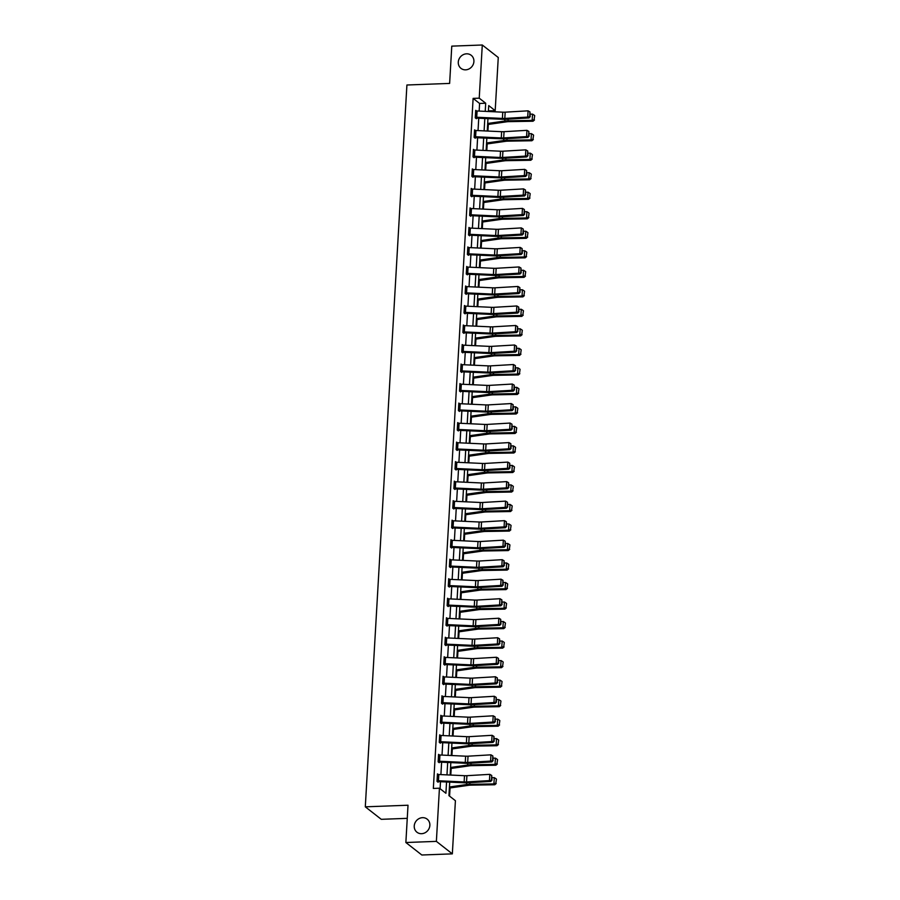 <?xml version="1.0" encoding="UTF-8"?>
<svg xmlns="http://www.w3.org/2000/svg" width="900" height="900" viewBox="0 0 900 900"><rect width="100%" height="100%" fill="white"/><g stroke="black" fill="none" stroke-linecap="round" stroke-linejoin="round"><path stroke-width="1.35" d="M422.516 817.673A8.303 7.515 128 0 1 427.162 819.146A8.303 7.515 128 0 1 429.3 827.977A8.303 7.515 128 0 1 421.594 833.692A8.303 7.515 128 0 1 416.947 832.219A8.303 7.515 128 0 1 414.799 823.387A8.303 7.515 128 0 1 422.516 817.673M466.56 53.82A8.303 7.515 128 0 1 471.206 55.294A8.303 7.515 128 0 1 473.344 64.125A8.303 7.515 128 0 1 465.637 69.84A8.303 7.515 128 0 1 460.991 68.366A8.303 7.515 128 0 1 458.843 59.535A8.303 7.515 128 0 1 466.56 53.82M407.25 818.347L381.262 819.315L365.299 806.827L406.912 85.005L449.629 83.419L451.777 46.136L482.287 45L498.262 57.488L495.191 110.655L488.723 105.593L488.385 111.51M489.06 111.544L489.094 110.88L495.191 110.655M449.584 796.14L450.056 787.95M450.799 775.058L451.181 768.431M451.924 755.55L452.306 748.913M453.049 736.031L453.431 729.405M454.174 716.512L454.556 709.886M455.299 697.005L455.681 690.367M456.424 677.486L456.806 670.86M457.549 657.967L457.931 651.341M458.674 638.46L459.056 631.822M459.799 618.941L460.181 612.315M460.924 599.423L461.306 592.796M462.049 579.904L462.431 573.278M463.174 560.396L463.556 553.759M464.299 540.877L464.681 534.251M465.424 521.359L465.806 514.733M466.549 501.851L466.931 495.214M467.674 482.332L468.056 475.706M468.799 462.814L469.181 456.188M469.924 443.306L470.306 436.669M471.049 423.787L471.431 417.161M472.174 404.269L472.556 397.642M473.299 384.75L473.681 378.124M474.424 365.243L474.806 358.605M475.549 345.724L475.931 339.098M476.674 326.205L477.056 319.579M477.799 306.697L478.181 300.06M478.924 287.179L479.306 280.553M480.049 267.66L480.431 261.034M481.174 248.153L481.556 241.515M482.299 228.634L482.681 222.007M483.424 209.115L483.806 202.489M484.56 189.596L484.931 182.97M485.685 170.089L486.067 163.451M486.81 150.57L487.192 143.944M487.935 131.051L488.317 124.425M449.707 782.123L448.931 795.634L455.411 800.696L452.34 853.864L436.376 841.376L439.436 788.209L445.916 793.271L446.558 781.965M436.376 841.376L405.866 842.512L421.83 855L452.34 853.864M489.094 110.88L488.441 110.374M479.16 111.082L479.599 103.455L473.119 98.392L433.339 788.434L439.436 788.209M440.089 788.715L440.494 781.684M440.899 774.596L441.619 762.176M442.024 755.089L442.744 742.658M443.149 735.57L443.869 723.139M444.274 716.051L444.994 703.631M445.399 696.544L446.119 684.113M446.524 677.025L447.244 664.594M447.649 657.506L448.369 645.075M448.774 637.999L449.494 625.567M449.899 618.48L450.619 606.049M451.024 598.961L451.744 586.53M452.149 579.442L452.869 567.023M453.274 559.935L453.994 547.504M454.399 540.416L455.119 527.985M455.524 520.898L456.244 508.478M456.649 501.39L457.369 488.959M457.774 481.871L458.494 469.44M458.899 462.353L459.619 449.921M460.024 442.845L460.744 430.414M461.149 423.326L461.869 410.895M462.274 403.808L462.994 391.376M463.399 384.289L464.119 371.869M464.524 364.781L465.244 352.35M465.66 345.262L466.369 332.831M466.785 325.744L467.494 313.324M467.91 306.236L468.619 293.805M469.035 286.718L469.744 274.286M470.16 267.199L470.869 254.768M471.285 247.691L471.994 235.26M472.41 228.172L473.119 215.741M473.535 208.654L474.244 196.222M474.66 189.135L475.369 176.715M475.785 169.627L476.494 157.196M476.91 150.109L477.619 137.678M478.035 130.59L478.744 118.17M476.494 110.959L475.706 110.351L475.267 117.855L476.348 118.699L476.381 118.069M475.369 130.477L474.581 129.859L474.142 137.374L475.223 138.218L475.256 137.588M474.244 149.996L473.456 149.377L473.017 156.881L474.098 157.725L474.131 157.106M473.119 169.515L472.331 168.896L471.892 176.4L472.973 177.244L473.006 176.614M471.994 189.023L471.206 188.415L470.767 195.919L471.848 196.763L471.881 196.132L471.082 196.166M470.869 208.541L470.081 207.922L469.642 215.426L470.723 216.27L470.756 215.651L469.957 215.674M469.744 228.06L468.956 227.441L468.517 234.945L469.598 235.789L469.631 235.17L468.832 235.192M468.619 247.567L467.831 246.96L467.392 254.464L468.473 255.308L468.506 254.678L467.707 254.711M467.494 267.086L466.706 266.468L466.267 273.983L467.348 274.826L467.381 274.196L466.582 274.23M466.369 286.605L465.581 285.986L465.142 293.49L466.223 294.334L466.256 293.715L465.457 293.738M465.233 306.113L464.456 305.505L464.017 313.009L465.098 313.853L465.131 313.223L464.332 313.256M464.108 325.631L463.331 325.012L462.892 332.527L463.973 333.371L464.006 332.741L463.207 332.775M462.983 345.15L462.195 344.531L461.767 352.035L462.848 352.879L462.881 352.26L462.082 352.282M461.858 364.669L461.07 364.05L460.642 371.554L461.723 372.397L461.756 371.767L460.957 371.801M460.733 384.176L459.945 383.569L459.517 391.072L460.598 391.916L460.631 391.286L459.832 391.32M459.608 403.695L458.82 403.076L458.392 410.58L459.473 411.424L459.506 410.805L458.707 410.827M458.483 423.214L457.695 422.595L457.267 430.099L458.348 430.942L458.381 430.324L457.582 430.346M457.358 442.721L456.57 442.114L456.142 449.618L457.223 450.461L457.256 449.831L456.457 449.865M456.233 462.24L455.445 461.621L455.017 469.136L456.098 469.98L456.131 469.35L455.332 469.384M455.108 481.759L454.32 481.14L453.892 488.644L454.973 489.488L455.006 488.869L454.207 488.891M453.983 501.266L453.195 500.659L452.767 508.162L453.848 509.006L453.881 508.376L453.082 508.41M452.858 520.785L452.07 520.166L451.642 527.681L452.723 528.525L452.756 527.895L451.957 527.929M451.733 540.304L450.945 539.685L450.517 547.189L451.598 548.033L451.631 547.414L450.832 547.436M450.608 559.822L449.82 559.204L449.392 566.707L450.473 567.551L450.506 566.921L449.707 566.955M449.483 579.33L448.695 578.722L448.267 586.226L449.348 587.07L449.381 586.44L448.582 586.474M448.358 598.849L447.57 598.23L447.142 605.734L448.223 606.577L448.256 605.959L447.457 605.981M447.233 618.367L446.445 617.749L446.017 625.252L447.098 626.096L447.131 625.477M446.108 637.875L445.32 637.268L444.892 644.771L445.973 645.615L446.006 644.985L445.207 645.019M444.983 657.394L444.195 656.775L443.767 664.29L444.848 665.134L444.881 664.504L444.082 664.538M443.858 676.913L443.07 676.294L442.642 683.798L443.723 684.641L443.756 684.023L442.957 684.045M442.733 696.42L441.945 695.812L441.517 703.316L442.598 704.16L442.631 703.53L441.832 703.564M441.608 715.939L440.82 715.32L440.392 722.835L441.473 723.679L441.506 723.049L440.707 723.082M440.483 735.457L439.695 734.839L439.267 742.342L440.336 743.186L440.381 742.567L439.582 742.59M439.358 754.976L438.57 754.357L438.142 761.861L439.211 762.705L439.256 762.075L438.457 762.109M438.233 774.484L437.445 773.876L437.017 781.38L438.086 782.224L438.131 781.594L437.332 781.627M405.866 842.512L408.015 805.23L365.299 806.827M473.119 98.392L479.228 98.168L482.287 45M485.235 111.364L485.696 103.23L479.228 98.168M446.974 774.889L447.694 762.457M448.099 755.37L448.819 742.939M449.224 735.851L449.944 723.42M450.349 716.332L451.069 703.913M451.474 696.825L452.194 684.394M452.599 677.306L453.319 664.875M453.724 657.788L454.444 645.367M454.849 638.28L455.569 625.849M455.974 618.761L456.694 606.33M457.099 599.242L457.819 586.811M458.224 579.735L458.944 567.304M459.349 560.216L460.069 547.785M460.474 540.697L461.194 528.266M461.599 521.179L462.319 508.759M462.724 501.671L463.444 489.24M463.849 482.152L464.569 469.721M464.974 462.634L465.694 450.214M466.099 443.126L466.819 430.695M467.224 423.608L467.944 411.176M468.349 404.089L469.069 391.657M469.474 384.581L470.194 372.15M470.599 365.062L471.319 352.631M471.724 345.544L472.444 333.113M472.849 326.025L473.569 313.605M473.974 306.517L474.694 294.086M475.099 286.999L475.819 274.567M476.224 267.48L476.944 255.06M477.349 247.972L478.069 235.541M478.474 228.454L479.194 216.023M479.599 208.935L480.319 196.504M480.724 189.428L481.444 176.996M481.849 169.909L482.569 157.477M482.985 150.39L483.694 137.959M484.11 130.871L484.819 118.451M487.969 118.597L487.249 131.029M486.844 138.105L486.124 150.536M485.719 157.624L484.999 170.055M484.594 177.143L483.874 189.574M483.469 196.661L482.749 209.081M482.344 216.169L481.624 228.6M481.219 235.688L480.499 248.119M480.094 255.206L479.374 267.626M478.969 274.714L478.249 287.145M477.844 294.233L477.124 306.664M476.719 313.751L475.999 326.183M475.594 333.259L474.874 345.69M474.469 352.777L473.749 365.209M473.344 372.296L472.624 384.728M472.219 391.815L471.499 404.235M471.094 411.322L470.374 423.754M469.969 430.841L469.249 443.272M468.844 450.36L468.124 462.78M467.719 469.868L466.999 482.299M466.594 489.386L465.874 501.817M465.469 508.905L464.749 521.336M464.344 528.413L463.624 540.844M463.219 547.931L462.499 560.363M462.094 567.45L461.374 579.881M460.969 586.969L460.249 599.389M459.844 606.476L459.124 618.908M458.719 625.995L457.999 638.426M457.594 645.514L456.874 657.934M456.469 665.021L455.749 677.452M455.344 684.54L454.624 696.971M454.219 704.059L453.499 716.49M453.094 723.566L452.374 735.998M451.957 743.085L451.249 755.516M450.832 762.604L450.124 775.035M479.599 103.455L485.696 103.23M475.673 110.97L475.695 110.97A4.534 1.17 3.3 0 1 477.079 110.981L502.762 112.174A6.48 1.665 -176.7 0 0 505.17 112.174L528.075 110.824L527.715 117.079L530.224 116.629L529.954 111.926L529.706 116.302M475.582 118.103L502.493 119.272A9.72 2.498 3.3 0 0 506.104 119.261L529.009 117.911L527.715 117.079L504.81 118.429A6.48 1.665 -176.7 0 1 502.402 118.429L476.719 117.236A4.534 1.17 3.3 0 0 475.335 117.225L475.695 110.97M529.009 117.911L530.224 116.629M529.954 111.926L528.075 110.824M487.631 124.526L506.711 121.804A6.48 1.665 3.3 0 1 508.928 121.635L533.036 121.23L532.17 120.386L508.061 120.791A9.72 2.498 -176.7 0 0 504.743 121.039L487.688 123.469M534.105 119.677L534.701 115.639L534.105 119.677L532.17 120.386L532.541 114.131L530.359 114.165M532.541 114.131L534.364 115.29M534.454 120.015L533.036 121.23M474.548 130.489L474.57 130.489A4.534 1.17 3.3 0 1 475.954 130.5L501.637 131.692A6.48 1.665 -176.7 0 0 504.045 131.681L526.95 130.343L526.59 136.597L529.099 136.148L528.829 131.434L528.581 135.81M474.457 137.621L501.368 138.791A9.72 2.498 3.3 0 0 504.979 138.769L527.884 137.43L526.59 136.597L503.685 137.936A6.48 1.665 -176.7 0 1 501.277 137.947L475.594 136.755A4.534 1.17 3.3 0 0 474.21 136.744L474.57 130.489M527.884 137.43L529.099 136.148M528.829 131.434L526.95 130.343M473.411 150.007L473.445 150.007A4.534 1.17 3.3 0 1 474.829 150.007L500.512 151.211A6.48 1.665 -176.7 0 0 502.92 151.2L525.825 149.85L525.465 156.105L527.974 155.666L527.704 150.953L527.456 155.329M473.332 157.129L500.243 158.299A9.72 2.498 3.3 0 0 503.854 158.287L526.759 156.938L525.465 156.105L502.56 157.455A6.48 1.665 -176.7 0 1 500.152 157.466L474.469 156.263A4.534 1.17 3.3 0 0 473.085 156.263L473.445 150.007M526.759 156.938L527.974 155.666M527.704 150.953L525.825 149.85M486.506 144.034L505.586 141.322A6.48 1.665 3.3 0 1 507.803 141.154L531.911 140.749L531.045 139.905L506.936 140.31A9.72 2.498 -176.7 0 0 503.618 140.546L486.562 142.976M532.98 139.185L533.576 135.146L532.98 139.185L531.045 139.905L531.405 133.65L529.234 133.684M531.405 133.65L533.239 134.809M533.329 139.534L531.911 140.749M485.381 163.553L504.461 160.83A6.48 1.665 3.3 0 1 506.666 160.672L530.786 160.268L529.92 159.412L505.811 159.817A9.72 2.498 -176.7 0 0 502.493 160.065L485.438 162.495M531.855 158.704L532.451 154.665L531.855 158.704L529.92 159.412L530.28 153.157L528.109 153.191M530.28 153.157L532.114 154.328M532.204 159.041L530.786 160.268M472.286 169.515L472.32 169.515A4.534 1.17 3.3 0 1 473.704 169.526L499.387 170.719A6.48 1.665 -176.7 0 0 501.795 170.719L524.7 169.369L524.34 175.624L526.849 175.174L526.579 170.471L526.331 174.847M472.207 176.648L499.118 177.817A9.72 2.498 3.3 0 0 502.729 177.806L525.634 176.456L524.34 175.624L501.435 176.974A6.48 1.665 -176.7 0 1 499.027 176.974L473.344 175.781A4.534 1.17 3.3 0 0 471.96 175.77L472.32 169.515M525.634 176.456L526.849 175.174M526.579 170.471L524.7 169.369M471.161 189.034L471.195 189.034A4.534 1.17 3.3 0 1 472.579 189.045L498.262 190.237A6.48 1.665 -176.7 0 0 500.67 190.226L523.575 188.888L523.215 195.143L525.724 194.692L525.454 189.979L525.195 194.366M471.195 189.034L470.835 195.289A4.534 1.17 3.3 0 1 472.219 195.3L497.902 196.493A6.48 1.665 -176.7 0 0 500.31 196.481L523.215 195.143L524.509 195.975L501.604 197.314A9.72 2.498 3.3 0 1 497.993 197.336L471.904 196.132M524.509 195.975L525.724 194.692M525.454 189.979L523.575 188.888M470.036 208.553L470.07 208.553A4.534 1.17 3.3 0 1 471.454 208.553L497.137 209.756A6.48 1.665 -176.7 0 0 499.545 209.745L522.45 208.395L522.09 214.65L524.599 214.211L524.329 209.498L524.07 213.874M470.07 208.553L469.71 214.808A4.534 1.17 3.3 0 1 471.094 214.808L496.777 216.011A6.48 1.665 -176.7 0 0 499.185 216L522.09 214.65L523.384 215.494L500.479 216.833A9.72 2.498 3.3 0 1 496.868 216.844L470.779 215.651M523.384 215.494L524.599 214.211M524.329 209.498L522.45 208.395M484.256 183.071L503.336 180.349A6.48 1.665 3.3 0 1 505.541 180.18L529.661 179.775L528.795 178.931L504.686 179.336A9.72 2.498 -176.7 0 0 501.368 179.584L484.312 182.014M530.73 178.222L531.326 174.184L530.73 178.222L528.795 178.931L529.155 172.676L526.984 172.71M529.155 172.676L530.989 173.846M531.079 178.56L529.661 179.775M483.131 202.59L502.211 199.868A6.48 1.665 3.3 0 1 504.416 199.699L528.525 199.294L527.67 198.45L503.561 198.855A9.72 2.498 -176.7 0 0 500.243 199.091L483.188 201.532M529.605 197.73L530.201 193.691L529.605 197.73L527.67 198.45L528.03 192.195L525.859 192.229M528.03 192.195L529.864 193.354M529.954 198.079L528.525 199.294M482.006 222.097L501.086 219.375A6.48 1.665 3.3 0 1 503.291 219.218L527.4 218.812L526.545 217.958L502.436 218.362A9.72 2.498 -176.7 0 0 499.118 218.61L482.062 221.04M528.48 217.249L529.076 213.21L528.48 217.249L526.545 217.958L526.905 211.703L524.734 211.748M526.905 211.703L528.739 212.873M528.829 217.586L527.4 218.812M468.911 228.071L468.945 228.06A4.534 1.17 3.3 0 1 470.329 228.071L496.012 229.275A6.48 1.665 -176.7 0 0 498.42 229.264L521.325 227.914L520.965 234.169L523.474 233.73L523.204 229.016L522.945 233.393M468.945 228.06L468.585 234.315A4.534 1.17 3.3 0 1 469.957 234.326L495.652 235.53A6.48 1.665 -176.7 0 0 498.06 235.519L520.965 234.169L522.259 235.001L499.354 236.351A9.72 2.498 3.3 0 1 495.743 236.362L469.654 235.159M522.259 235.001L523.474 233.73M523.204 229.016L521.325 227.914M480.881 241.616L499.961 238.894A6.48 1.665 3.3 0 1 502.166 238.736L526.275 238.331L525.42 237.476L501.311 237.881A9.72 2.498 -176.7 0 0 497.993 238.129L480.938 240.559M527.355 236.768L527.951 232.729L527.355 236.768L525.42 237.476L525.78 231.221L523.609 231.255M525.78 231.221L527.614 232.391M527.704 237.105L526.275 238.331M467.786 247.579L467.82 247.579A4.534 1.17 3.3 0 1 469.204 247.59L494.887 248.782A6.48 1.665 -176.7 0 0 497.295 248.771L520.2 247.433L519.84 253.688L522.349 253.237L522.079 248.524L521.82 252.911M467.82 247.579L467.449 253.834A4.534 1.17 3.3 0 1 468.832 253.845L494.527 255.037A6.48 1.665 -176.7 0 0 496.935 255.026L519.84 253.688L521.134 254.52L498.229 255.87A9.72 2.498 3.3 0 1 494.618 255.881L468.529 254.678M521.134 254.52L522.349 253.237M522.079 248.524L520.2 247.433M479.756 261.135L498.836 258.412A6.48 1.665 3.3 0 1 501.041 258.244L525.15 257.839L524.295 256.995L500.186 257.4A9.72 2.498 -176.7 0 0 496.868 257.636L479.812 260.077M526.23 256.286L526.826 252.248L526.23 256.286L524.295 256.995L524.655 250.74L522.484 250.774M524.655 250.74L526.489 251.899M526.579 256.624L525.15 257.839M466.661 267.097L466.695 267.097A4.534 1.17 3.3 0 1 468.079 267.109L493.762 268.301A6.48 1.665 -176.7 0 0 496.17 268.29L519.075 266.951L518.715 273.206L521.224 272.756L520.954 268.043L520.695 272.419M466.695 267.097L466.324 273.352A4.534 1.17 3.3 0 1 467.707 273.364L493.402 274.556A6.48 1.665 -176.7 0 0 495.81 274.545L518.715 273.206L520.009 274.039L497.104 275.377A9.72 2.498 3.3 0 1 493.493 275.389L467.404 274.196M520.009 274.039L521.224 272.756M520.954 268.043L519.075 266.951M478.631 280.642L497.711 277.92A6.48 1.665 3.3 0 1 499.916 277.762L524.025 277.358L523.17 276.502L499.061 276.907A9.72 2.498 -176.7 0 0 495.743 277.155L478.688 279.585M525.105 275.794L525.701 271.755L525.105 275.794L523.17 276.502L523.53 270.248L521.359 270.293M523.53 270.248L525.364 271.418M525.454 276.131L524.025 277.358M465.536 286.616L465.57 286.616A4.534 1.17 3.3 0 1 466.942 286.616L492.637 287.82A6.48 1.665 -176.7 0 0 495.045 287.809L517.95 286.459L517.59 292.714L520.087 292.275L519.829 287.561L519.57 291.938M465.57 286.616L465.199 292.871A4.534 1.17 3.3 0 1 466.582 292.871L492.277 294.075A6.48 1.665 -176.7 0 0 494.685 294.064L517.59 292.714L518.884 293.546L495.979 294.896A9.72 2.498 3.3 0 1 492.368 294.907L466.279 293.715M518.884 293.546L520.087 292.275M519.829 287.561L517.95 286.459M477.506 300.161L496.586 297.439A6.48 1.665 3.3 0 1 498.791 297.281L522.9 296.876L522.045 296.021L497.936 296.426A9.72 2.498 -176.7 0 0 494.618 296.674L477.562 299.104M523.98 295.312L524.576 291.274L523.98 295.312L522.045 296.021L522.405 289.766L520.234 289.8M522.405 289.766L524.239 290.936M524.329 295.65L522.9 296.876M464.411 306.124L464.434 306.124A4.534 1.17 3.3 0 1 465.817 306.135L491.512 307.327A6.48 1.665 -176.7 0 0 493.92 307.327L516.825 305.978L516.465 312.233L518.962 311.782L518.704 307.08L518.445 311.456M464.434 306.124L464.074 312.379A4.534 1.17 3.3 0 1 465.457 312.39L491.141 313.582A6.48 1.665 -176.7 0 0 493.56 313.582L516.465 312.233L517.759 313.065L494.854 314.415A9.72 2.498 3.3 0 1 491.243 314.426L465.154 313.223M517.759 313.065L518.962 311.782M518.704 307.08L516.825 305.978M476.381 319.68L495.461 316.957A6.48 1.665 3.3 0 1 497.666 316.789L521.775 316.384L520.92 315.54L496.811 315.945A9.72 2.498 -176.7 0 0 493.493 316.192L476.438 318.623M522.855 314.831L523.451 310.793L522.855 314.831L520.92 315.54L521.28 309.285L519.109 309.319M521.28 309.285L523.114 310.444M523.204 315.169L521.775 316.384M463.286 325.642L463.309 325.642A4.534 1.17 3.3 0 1 464.692 325.654L490.387 326.846A6.48 1.665 -176.7 0 0 492.795 326.835L515.7 325.496L515.34 331.751L517.837 331.301L517.579 326.588L517.32 330.964M463.309 325.642L462.949 331.897A4.534 1.17 3.3 0 1 464.332 331.909L490.016 333.101A6.48 1.665 -176.7 0 0 492.435 333.09L515.34 331.751L516.634 332.584L493.729 333.923A9.72 2.498 3.3 0 1 490.118 333.945L464.029 332.741M516.634 332.584L517.837 331.301M517.579 326.588L515.7 325.496M475.256 339.188L494.325 336.476A6.48 1.665 3.3 0 1 496.541 336.308L520.65 335.902L519.795 335.059L495.686 335.464A9.72 2.498 -176.7 0 0 492.368 335.7L475.312 338.13M521.73 334.339L522.326 330.3L521.73 334.339L519.795 335.059L520.155 328.804L517.984 328.838M520.155 328.804L521.989 329.963M522.079 334.688L520.65 335.902M462.161 345.161L462.184 345.161A4.534 1.17 3.3 0 1 463.567 345.161L489.262 346.365A6.48 1.665 -176.7 0 0 491.67 346.354L514.575 345.004L514.215 351.259L516.712 350.82L516.454 346.106L516.195 350.483M462.184 345.161L461.824 351.416A4.534 1.17 3.3 0 1 463.207 351.416L488.891 352.62A6.48 1.665 -176.7 0 0 491.31 352.609L514.215 351.259L515.509 352.091L492.604 353.441A9.72 2.498 3.3 0 1 488.993 353.452L462.904 352.26M515.509 352.091L516.712 350.82M516.454 346.106L514.575 345.004M474.131 358.706L493.2 355.984A6.48 1.665 3.3 0 1 495.416 355.826L519.525 355.421L518.67 354.566L494.561 354.971A9.72 2.498 -176.7 0 0 491.243 355.219L474.188 357.649M520.605 353.858L521.201 349.819L520.605 353.858L518.67 354.566L519.03 348.311L516.859 348.345M519.03 348.311L520.864 349.481M520.954 354.195L519.525 355.421M461.036 364.669L461.059 364.669A4.534 1.17 3.3 0 1 462.442 364.68L488.126 365.873A6.48 1.665 -176.7 0 0 490.545 365.873L513.45 364.522L513.09 370.777L515.587 370.327L515.329 365.625L515.07 370.001M461.059 364.669L460.699 370.924A4.534 1.17 3.3 0 1 462.082 370.935L487.766 372.127A6.48 1.665 -176.7 0 0 490.185 372.127L513.09 370.777L514.384 371.61L491.479 372.96A9.72 2.498 3.3 0 1 487.868 372.971L461.779 371.767M514.384 371.61L515.587 370.327M515.329 365.625L513.45 364.522M473.006 378.225L492.075 375.502A6.48 1.665 3.3 0 1 494.291 375.334L518.4 374.929L517.545 374.085L493.436 374.49A9.72 2.498 -176.7 0 0 490.118 374.738L473.062 377.168M519.48 373.376L520.076 369.338L519.48 373.376L517.545 374.085L517.905 367.83L515.734 367.864M517.905 367.83L519.739 369M519.829 373.714L518.4 374.929M459.911 384.188L459.934 384.188A4.534 1.17 3.3 0 1 461.317 384.199L487.001 385.391A6.48 1.665 -176.7 0 0 489.42 385.38L512.325 384.041L511.965 390.296L514.462 389.846L514.204 385.132L513.945 389.52M459.934 384.188L459.574 390.442A4.534 1.17 3.3 0 1 460.957 390.454L486.641 391.646A6.48 1.665 -176.7 0 0 489.06 391.635L511.965 390.296L513.259 391.129L490.354 392.468A9.72 2.498 3.3 0 1 486.731 392.49L460.654 391.286M513.259 391.129L514.462 389.846M514.204 385.132L512.325 384.041M471.87 397.744L490.95 395.021A6.48 1.665 3.3 0 1 493.166 394.853L517.275 394.447L516.42 393.604L492.311 394.009A9.72 2.498 -176.7 0 0 488.993 394.245L471.938 396.686M518.355 392.884L518.951 388.845L518.355 392.884L516.42 393.604L516.78 387.349L514.609 387.382M516.78 387.349L518.602 388.507M518.692 393.233L517.275 394.447M458.786 403.706L458.809 403.706A4.534 1.17 3.3 0 1 460.192 403.706L485.876 404.91A6.48 1.665 -176.7 0 0 488.295 404.899L511.2 403.56L510.84 409.804L513.337 409.365L513.079 404.651L512.82 409.027M458.809 403.706L458.449 409.961A4.534 1.17 3.3 0 1 459.832 409.961L485.516 411.165A6.48 1.665 -176.7 0 0 487.935 411.154L510.84 409.804L512.134 410.647L489.229 411.986A9.72 2.498 3.3 0 1 485.606 411.998L459.529 410.805M512.134 410.647L513.337 409.365M513.079 404.651L511.2 403.56M470.745 417.251L489.825 414.529A6.48 1.665 3.3 0 1 492.041 414.371L516.15 413.966L515.295 413.111L491.186 413.516A9.72 2.498 -176.7 0 0 487.868 413.764L470.812 416.194M517.23 412.402L517.826 408.364L517.23 412.402L515.295 413.111L515.655 406.856L513.484 406.901M515.655 406.856L517.477 408.026M517.567 412.74L516.15 413.966M457.661 423.225L457.684 423.214A4.534 1.17 3.3 0 1 459.067 423.225L484.751 424.429A6.48 1.665 -176.7 0 0 487.17 424.418L510.075 423.067L509.715 429.322L512.212 428.884L511.954 424.17L511.695 428.546M457.684 423.214L457.324 429.469A4.534 1.17 3.3 0 1 458.707 429.48L484.391 430.684A6.48 1.665 -176.7 0 0 486.81 430.673L509.715 429.322L511.009 430.155L488.104 431.505A9.72 2.498 3.3 0 1 484.481 431.516L458.404 430.312M511.009 430.155L512.212 428.884M511.954 424.17L510.075 423.067M469.62 436.77L488.7 434.048A6.48 1.665 3.3 0 1 490.916 433.89L515.025 433.485L514.17 432.63L490.061 433.035A9.72 2.498 -176.7 0 0 486.743 433.282L469.688 435.713M516.105 431.921L516.701 427.882L516.105 431.921L514.17 432.63L514.53 426.375L512.359 426.409M514.53 426.375L516.352 427.545M516.442 432.259L515.025 433.485M456.536 442.733L456.559 442.733A4.534 1.17 3.3 0 1 457.942 442.744L483.626 443.936A6.48 1.665 -176.7 0 0 486.045 443.925L508.95 442.586L508.59 448.841L511.088 448.391L510.829 443.678L510.57 448.065M456.559 442.733L456.199 448.988A4.534 1.17 3.3 0 1 457.582 448.999L483.266 450.191A6.48 1.665 -176.7 0 0 485.685 450.18L508.59 448.841L509.884 449.674L486.979 451.024A9.72 2.498 3.3 0 1 483.356 451.035L457.279 449.831M509.884 449.674L511.088 448.391M510.829 443.678L508.95 442.586M468.495 456.289L487.575 453.566A6.48 1.665 3.3 0 1 489.791 453.397L513.9 452.993L513.045 452.149L488.936 452.554A9.72 2.498 -176.7 0 0 485.618 452.79L468.562 455.231M514.98 451.44L515.576 447.401L514.98 451.44L513.045 452.149L513.405 445.894L511.234 445.928M513.405 445.894L515.227 447.053M515.317 451.777L513.9 452.993M455.411 462.251L455.434 462.251A4.534 1.17 3.3 0 1 456.817 462.262L482.501 463.455A6.48 1.665 -176.7 0 0 484.92 463.444L507.825 462.105L507.465 468.36L509.963 467.91L509.704 463.196L509.445 467.572M455.434 462.251L455.074 468.506A4.534 1.17 3.3 0 1 456.457 468.517L482.141 469.71A6.48 1.665 -176.7 0 0 484.56 469.699L507.465 468.36L508.759 469.192L485.854 470.531A9.72 2.498 3.3 0 1 482.231 470.543L456.154 469.35M508.759 469.192L509.963 467.91M509.704 463.196L507.825 462.105M467.37 475.796L486.45 473.074A6.48 1.665 3.3 0 1 488.666 472.916L512.775 472.511L511.92 471.656L487.811 472.061A9.72 2.498 -176.7 0 0 484.493 472.309L467.438 474.739M513.855 470.947L514.451 466.909L513.855 470.947L511.92 471.656L512.28 465.401L510.109 465.446M512.28 465.401L514.102 466.571M514.192 471.285L512.775 472.511M454.286 481.77L454.309 481.77A4.534 1.17 3.3 0 1 455.692 481.77L481.376 482.974A6.48 1.665 -176.7 0 0 483.795 482.963L506.7 481.613L506.34 487.868L508.838 487.429L508.579 482.715L508.32 487.091M454.309 481.77L453.949 488.025A4.534 1.17 3.3 0 1 455.332 488.025L481.016 489.229A6.48 1.665 -176.7 0 0 483.435 489.218L506.34 487.868L507.634 488.7L484.729 490.05A9.72 2.498 3.3 0 1 481.106 490.061L455.029 488.869M507.634 488.7L508.838 487.429M508.579 482.715L506.7 481.613M466.245 495.315L485.325 492.593A6.48 1.665 3.3 0 1 487.541 492.435L511.65 492.03L510.795 491.175L486.686 491.58A9.72 2.498 -176.7 0 0 483.368 491.827L466.312 494.257M512.73 490.466L513.326 486.428L512.73 490.466L510.795 491.175L511.155 484.92L508.984 484.954M511.155 484.92L512.977 486.09M513.067 490.804L511.65 492.03M453.161 501.277L453.184 501.277A4.534 1.17 3.3 0 1 454.567 501.289L480.251 502.481A6.48 1.665 -176.7 0 0 482.67 502.481L505.575 501.131L505.215 507.386L507.713 506.936L507.454 502.234L507.195 506.61M453.184 501.277L452.824 507.532A4.534 1.17 3.3 0 1 454.207 507.544L479.891 508.736A6.48 1.665 -176.7 0 0 482.31 508.736L505.215 507.386L506.509 508.219L483.604 509.569A9.72 2.498 3.3 0 1 479.981 509.58L453.904 508.376M506.509 508.219L507.713 506.936M507.454 502.234L505.575 501.131M465.12 514.834L484.2 512.111A6.48 1.665 3.3 0 1 486.416 511.942L510.525 511.537L509.67 510.694L485.561 511.099A9.72 2.498 -176.7 0 0 482.243 511.346L465.188 513.776M511.605 509.985L512.201 505.946L511.605 509.985L509.67 510.694L510.03 504.439L507.859 504.473M510.03 504.439L511.853 505.598M511.942 510.322L510.525 511.537M452.036 520.796L452.059 520.796A4.534 1.17 3.3 0 1 453.442 520.808L479.126 522A6.48 1.665 -176.7 0 0 481.545 521.989L504.45 520.65L504.09 526.905L506.588 526.455L506.329 521.741L506.07 526.118M452.059 520.796L451.699 527.051A4.534 1.17 3.3 0 1 453.082 527.062L478.766 528.255A6.48 1.665 -176.7 0 0 481.185 528.244L504.09 526.905L505.384 527.738L482.479 529.076A9.72 2.498 3.3 0 1 478.856 529.099L452.779 527.895M505.384 527.738L506.588 526.455M506.329 521.741L504.45 520.65M463.995 534.341L483.075 531.63A6.48 1.665 3.3 0 1 485.291 531.461L509.4 531.056L508.545 530.212L484.436 530.618A9.72 2.498 -176.7 0 0 481.118 530.854L464.062 533.284M510.48 529.493L511.076 525.454L510.48 529.493L508.545 530.212L508.905 523.957L506.734 523.991M508.905 523.957L510.728 525.116M510.817 529.841L509.4 531.056M450.911 540.315L450.934 540.315A4.534 1.17 3.3 0 1 452.317 540.315L478.001 541.519A6.48 1.665 -176.7 0 0 480.42 541.507L503.325 540.158L502.965 546.413L505.463 545.974L505.204 541.26L504.945 545.636M450.934 540.315L450.574 546.57A4.534 1.17 3.3 0 1 451.957 546.57L477.641 547.774A6.48 1.665 -176.7 0 0 480.06 547.762L502.965 546.413L504.259 547.245L481.354 548.595A9.72 2.498 3.3 0 1 477.731 548.606L451.654 547.414M504.259 547.245L505.463 545.974M505.204 541.26L503.325 540.158M462.87 553.86L481.95 551.137A6.48 1.665 3.3 0 1 484.166 550.98L508.275 550.575L507.42 549.72L483.311 550.125A9.72 2.498 -176.7 0 0 479.993 550.373L462.938 552.803M509.355 549.011L509.951 544.972L509.355 549.011L507.42 549.72L507.78 543.465L505.609 543.499M507.78 543.465L509.603 544.635M509.692 549.349L508.275 550.575M449.786 559.822L449.809 559.822A4.534 1.17 3.3 0 1 451.192 559.834L476.876 561.026A6.48 1.665 -176.7 0 0 479.295 561.026L502.2 559.676L501.84 565.931L504.338 565.481L504.079 560.779L503.82 565.155M449.809 559.822L449.449 566.077A4.534 1.17 3.3 0 1 450.832 566.089L476.516 567.281A6.48 1.665 -176.7 0 0 478.935 567.281L501.84 565.931L503.134 566.764L480.229 568.114A9.72 2.498 3.3 0 1 476.606 568.125L450.529 566.921M503.134 566.764L504.338 565.481M504.079 560.779L502.2 559.676M461.745 573.379L480.825 570.656A6.48 1.665 3.3 0 1 483.041 570.488L507.15 570.082L506.295 569.239L482.186 569.644A9.72 2.498 -176.7 0 0 478.868 569.891L461.812 572.321M508.23 568.53L508.826 564.491L508.23 568.53L506.295 569.239L506.655 562.984L504.484 563.017M506.655 562.984L508.478 564.154M508.567 568.868L507.15 570.082M448.661 579.341L448.684 579.341A4.534 1.17 3.3 0 1 450.067 579.352L475.751 580.545A6.48 1.665 -176.7 0 0 478.17 580.534L501.075 579.195L500.715 585.45L503.213 585L502.942 580.286L502.695 584.674M448.684 579.341L448.324 585.596A4.534 1.17 3.3 0 1 449.707 585.607L475.391 586.8A6.48 1.665 -176.7 0 0 477.799 586.789L500.715 585.45L502.009 586.283L479.104 587.621A9.72 2.498 3.3 0 1 475.481 587.644L449.404 586.44M502.009 586.283L503.213 585M502.942 580.286L501.075 579.195M460.62 592.898L479.7 590.175A6.48 1.665 3.3 0 1 481.916 590.006L506.025 589.601L505.17 588.758L481.061 589.163A9.72 2.498 -176.7 0 0 477.743 589.399L460.688 591.84M507.105 588.038L507.701 583.999L507.105 588.038L505.17 588.758L505.53 582.502L503.359 582.536M505.53 582.502L507.353 583.661M507.442 588.386L506.025 589.601M447.536 598.86L447.559 598.86A4.534 1.17 3.3 0 1 448.942 598.86L474.626 600.064A6.48 1.665 -176.7 0 0 477.045 600.053L499.95 598.714L499.59 604.957L502.088 604.519L501.817 599.805L501.57 604.181M447.559 598.86L447.199 605.115A4.534 1.17 3.3 0 1 448.582 605.115L474.266 606.319A6.48 1.665 -176.7 0 0 476.674 606.308L499.59 604.957L500.884 605.801L477.979 607.14A9.72 2.498 3.3 0 1 474.356 607.151L448.279 605.959M500.884 605.801L502.088 604.519M501.817 599.805L499.95 598.714M459.495 612.405L478.575 609.683A6.48 1.665 3.3 0 1 480.791 609.525L504.9 609.12L504.045 608.265L479.936 608.67A9.72 2.498 -176.7 0 0 476.618 608.918L459.562 611.347M505.98 607.556L506.576 603.518L505.98 607.556L504.045 608.265L504.405 602.01L502.234 602.055M504.405 602.01L506.228 603.18M506.317 607.894L504.9 609.12M446.411 618.379L446.434 618.367A4.534 1.17 3.3 0 1 447.817 618.379L473.501 619.582A6.48 1.665 -176.7 0 0 475.909 619.571L498.825 618.221L498.465 624.476L500.963 624.038L500.692 619.324L500.445 623.7M446.332 625.5L473.231 626.67A9.72 2.498 3.3 0 0 476.854 626.659L499.759 625.309L498.465 624.476L475.549 625.826A6.48 1.665 -176.7 0 1 473.141 625.837L447.457 624.634A4.534 1.17 3.3 0 0 446.074 624.623L446.051 624.634M499.759 625.309L500.963 624.038M500.692 619.324L498.825 618.221M458.37 631.924L477.45 629.201A6.48 1.665 3.3 0 1 479.666 629.044L503.775 628.639L502.92 627.784L478.811 628.189A9.72 2.498 -176.7 0 0 475.493 628.436L458.438 630.866M504.855 627.075L505.451 623.036L504.855 627.075L502.92 627.784L503.28 621.529L501.109 621.562M503.28 621.529L505.103 622.699M505.192 627.413L503.775 628.639M445.286 637.886L445.309 637.886A4.534 1.17 3.3 0 1 446.692 637.898L472.376 639.09A6.48 1.665 -176.7 0 0 474.784 639.079L497.7 637.74L497.34 643.995L499.838 643.545L499.567 638.831L499.32 643.219M445.309 637.886L444.949 644.141A4.534 1.17 3.3 0 1 446.332 644.153L472.016 645.345A6.48 1.665 -176.7 0 0 474.424 645.334L497.34 643.995L498.634 644.827L475.729 646.178A9.72 2.498 3.3 0 1 472.106 646.189L446.029 644.985M498.634 644.827L499.838 643.545M499.567 638.831L497.7 637.74M457.245 651.442L476.325 648.72A6.48 1.665 3.3 0 1 478.541 648.551L502.65 648.146L501.795 647.303L477.686 647.707A9.72 2.498 -176.7 0 0 474.368 647.944L457.312 650.385M503.73 646.594L504.326 642.555L503.73 646.594L501.795 647.303L502.155 641.048L499.984 641.081M502.155 641.048L503.978 642.206M504.067 646.931L502.65 648.146M444.161 657.405L444.184 657.405A4.534 1.17 3.3 0 1 445.567 657.416L471.251 658.609A6.48 1.665 -176.7 0 0 473.659 658.597L496.575 657.259L496.215 663.514L498.713 663.064L498.442 658.35L498.195 662.726M444.184 657.405L443.824 663.66A4.534 1.17 3.3 0 1 445.207 663.671L470.891 664.864A6.48 1.665 -176.7 0 0 473.299 664.852L496.215 663.514L497.509 664.346L474.604 665.685A9.72 2.498 3.3 0 1 470.981 665.696L444.904 664.504M497.509 664.346L498.713 663.064M498.442 658.35L496.575 657.259M456.12 670.95L475.2 668.227A6.48 1.665 3.3 0 1 477.416 668.07L501.525 667.665L500.67 666.81L476.561 667.215A9.72 2.498 -176.7 0 0 473.243 667.462L456.188 669.893M502.605 666.101L503.201 662.062L502.605 666.101L500.67 666.81L501.03 660.555L498.859 660.6M501.03 660.555L502.853 661.725M502.942 666.439L501.525 667.665M443.036 676.924L443.059 676.924A4.534 1.17 3.3 0 1 444.442 676.924L470.126 678.127A6.48 1.665 -176.7 0 0 472.534 678.116L495.45 676.766L495.09 683.021L497.588 682.582L497.317 677.869L497.07 682.245M443.059 676.924L442.699 683.179A4.534 1.17 3.3 0 1 444.082 683.179L469.766 684.383A6.48 1.665 -176.7 0 0 472.174 684.371L495.09 683.021L496.384 683.854L473.479 685.204A9.72 2.498 3.3 0 1 469.856 685.215L443.779 684.023M496.384 683.854L497.588 682.582M497.317 677.869L495.45 676.766M454.995 690.469L474.075 687.746A6.48 1.665 3.3 0 1 476.291 687.589L500.4 687.184L499.545 686.329L475.436 686.734A9.72 2.498 -176.7 0 0 472.118 686.981L455.062 689.411M501.48 685.62L502.076 681.581L501.48 685.62L499.545 686.329L499.905 680.074L497.734 680.107M499.905 680.074L501.728 681.244M501.817 685.957L500.4 687.184M441.911 696.431L441.934 696.431A4.534 1.17 3.3 0 1 443.317 696.442L469.001 697.635A6.48 1.665 -176.7 0 0 471.409 697.635L494.325 696.285L493.954 702.54L496.463 702.09L496.192 697.387L495.945 701.764M441.934 696.431L441.574 702.686A4.534 1.17 3.3 0 1 442.957 702.697L468.641 703.89A6.48 1.665 -176.7 0 0 471.049 703.89L493.954 702.54L495.259 703.373L472.354 704.722A9.72 2.498 3.3 0 1 468.731 704.734L442.654 703.53M495.259 703.373L496.463 702.09M496.192 697.387L494.325 696.285M453.87 709.988L472.95 707.265A6.48 1.665 3.3 0 1 475.166 707.096L499.275 706.691L498.42 705.847L474.311 706.252A9.72 2.498 -176.7 0 0 470.993 706.5L453.938 708.93M500.355 705.139L500.951 701.1L500.355 705.139L498.42 705.847L498.78 699.592L496.609 699.626M498.78 699.592L500.603 700.751M500.692 705.476L499.275 706.691M440.786 715.95L440.809 715.95A4.534 1.17 3.3 0 1 442.192 715.961L467.876 717.154A6.48 1.665 -176.7 0 0 470.284 717.143L493.2 715.804L492.829 722.059L495.338 721.609L495.067 716.895L494.82 721.271M440.809 715.95L440.449 722.205A4.534 1.17 3.3 0 1 441.832 722.216L467.516 723.409A6.48 1.665 -176.7 0 0 469.924 723.398L492.829 722.059L494.134 722.891L471.229 724.23A9.72 2.498 3.3 0 1 467.606 724.252L441.529 723.049M494.134 722.891L495.338 721.609M495.067 716.895L493.2 715.804M452.745 729.495L471.825 726.784A6.48 1.665 3.3 0 1 474.041 726.615L498.15 726.21L497.295 725.366L473.186 725.771A9.72 2.498 -176.7 0 0 469.868 726.008L452.812 728.438M499.23 724.646L499.826 720.607L499.23 724.646L497.295 725.366L497.655 719.111L495.484 719.145M497.655 719.111L499.478 720.27M499.567 724.995L498.15 726.21M439.661 735.469L439.684 735.469A4.534 1.17 3.3 0 1 441.067 735.469L466.751 736.673A6.48 1.665 -176.7 0 0 469.159 736.661L492.064 735.311L491.704 741.566L494.213 741.127L493.942 736.414L493.695 740.79M439.684 735.469L439.324 741.724A4.534 1.17 3.3 0 1 440.707 741.724L466.391 742.928A6.48 1.665 -176.7 0 0 468.799 742.916L491.704 741.566L493.009 742.399L470.104 743.749A9.72 2.498 3.3 0 1 466.481 743.76L440.404 742.567M493.009 742.399L494.213 741.127M493.942 736.414L492.064 735.311M451.62 749.014L470.7 746.291A6.48 1.665 3.3 0 1 472.916 746.134L497.025 745.729L496.17 744.874L472.061 745.279A9.72 2.498 -176.7 0 0 468.743 745.526L451.688 747.956M498.105 744.165L498.701 740.126L498.105 744.165L496.17 744.874L496.53 738.619L494.359 738.653M496.53 738.619L498.353 739.789M498.442 744.502L497.025 745.729M438.536 754.976L438.559 754.976A4.534 1.17 3.3 0 1 439.942 754.988L465.626 756.18A6.48 1.665 -176.7 0 0 468.034 756.18L490.939 754.83L490.579 761.085L493.088 760.646L492.817 755.933L492.57 760.309M438.559 754.976L438.199 761.231A4.534 1.17 3.3 0 1 439.582 761.242L465.266 762.435A6.48 1.665 -176.7 0 0 467.674 762.435L490.579 761.085L491.884 761.918L468.979 763.268A9.72 2.498 3.3 0 1 465.356 763.279L439.279 762.075M491.884 761.918L493.088 760.646M492.817 755.933L490.939 754.83M450.495 768.533L469.575 765.81A6.48 1.665 3.3 0 1 471.791 765.641L495.9 765.236L495.045 764.393L470.936 764.798A9.72 2.498 -176.7 0 0 467.606 765.045L450.551 767.475M496.98 763.684L497.576 759.645L496.98 763.684L495.045 764.393L495.405 758.137L493.234 758.171M495.405 758.137L497.228 759.308M497.317 764.021L495.9 765.236M437.411 774.495L437.434 774.495A4.534 1.17 3.3 0 1 438.817 774.506L464.501 775.699A6.48 1.665 -176.7 0 0 466.909 775.688L489.814 774.349L489.454 780.604L491.963 780.154L491.692 775.44L491.445 779.827M437.434 774.495L437.074 780.75A4.534 1.17 3.3 0 1 438.457 780.761L464.141 781.954A6.48 1.665 -176.7 0 0 466.549 781.942L489.454 780.604L490.759 781.436L467.843 782.775A9.72 2.498 3.3 0 1 464.231 782.798L438.154 781.594M490.759 781.436L491.963 780.154M491.692 775.44L489.814 774.349M449.37 788.051L468.45 785.329A6.48 1.665 3.3 0 1 470.666 785.16L494.775 784.755L493.92 783.911L469.811 784.316A9.72 2.498 -176.7 0 0 466.481 784.553L449.426 786.994M495.855 783.191L496.44 779.153L495.855 783.191L493.92 783.911L494.28 777.656L492.109 777.69M494.28 777.656L496.103 778.815M496.192 783.54L494.775 784.755M502.762 112.174L502.402 118.429M505.17 112.174L504.81 118.429M477.079 110.981L476.719 117.236M508.061 120.791L508.162 119.138M504.743 121.039L504.844 119.306M501.637 131.692L501.277 137.947M504.045 131.681L503.685 137.936M475.954 130.5L475.594 136.755M500.512 151.211L500.152 157.466M502.92 151.2L502.56 157.455M474.829 150.007L474.469 156.263M506.936 140.31L507.037 138.656M503.618 140.546L503.719 138.825M505.811 159.817L505.912 158.164M502.493 160.065L502.594 158.333M499.387 170.719L499.027 176.974M501.795 170.719L501.435 176.974M473.704 169.526L473.344 175.781M498.262 190.237L497.902 196.493M500.67 190.226L500.31 196.481M472.579 189.045L472.219 195.3M497.137 209.756L496.777 216.011M499.545 209.745L499.185 216M471.454 208.553L471.094 214.808M504.686 179.336L504.787 177.683M501.368 179.584L501.469 177.851M503.561 198.855L503.662 197.201M500.243 199.091L500.344 197.37M502.436 218.362L502.537 216.709M499.118 218.61L499.219 216.877M496.012 229.275L495.652 235.53M498.42 229.264L498.06 235.519M470.329 228.071L469.957 234.326M501.311 237.881L501.412 236.227M497.993 238.129L498.094 236.396M494.887 248.782L494.527 255.037M497.295 248.771L496.935 255.026M469.204 247.59L468.832 253.845M500.186 257.4L500.287 255.746M496.868 257.636L496.969 255.915M493.762 268.301L493.402 274.556M496.17 268.29L495.81 274.545M468.079 267.109L467.707 273.364M499.061 276.907L499.162 275.265M495.743 277.155L495.844 275.434M492.637 287.82L492.277 294.075M495.045 287.809L494.685 294.064M466.942 286.616L466.582 292.871M497.936 296.426L498.037 294.772M494.618 296.674L494.719 294.941M491.512 307.327L491.141 313.582M493.92 307.327L493.56 313.582M465.817 306.135L465.457 312.39M496.811 315.945L496.912 314.291M493.493 316.192L493.594 314.46M490.387 326.846L490.016 333.101M492.795 326.835L492.435 333.09M464.692 325.654L464.332 331.909M495.686 335.464L495.787 333.81M492.368 335.7L492.469 333.979M489.262 346.365L488.891 352.62M491.67 346.354L491.31 352.609M463.567 345.161L463.207 351.416M494.561 354.971L494.662 353.317M491.243 355.219L491.344 353.486M488.126 365.873L487.766 372.127M490.545 365.873L490.185 372.127M462.442 364.68L462.082 370.935M493.436 374.49L493.537 372.836M490.118 374.738L490.219 373.005M487.001 385.391L486.641 391.646M489.42 385.38L489.06 391.635M461.317 384.199L460.957 390.454M492.311 394.009L492.412 392.355M488.993 394.245L489.094 392.524M485.876 404.91L485.516 411.165M488.295 404.899L487.935 411.154M460.192 403.706L459.832 409.961M491.186 413.516L491.287 411.863M487.868 413.764L487.969 412.031M484.751 424.429L484.391 430.684M487.17 424.418L486.81 430.673M459.067 423.225L458.707 429.48M490.061 433.035L490.162 431.381M486.743 433.282L486.844 431.55M483.626 443.936L483.266 450.191M486.045 443.925L485.685 450.18M457.942 442.744L457.582 448.999M488.936 452.554L489.037 450.9M485.618 452.79L485.719 451.069M482.501 463.455L482.141 469.71M484.92 463.444L484.56 469.699M456.817 462.262L456.457 468.517M487.811 472.061L487.901 470.419M484.493 472.309L484.594 470.588M481.376 482.974L481.016 489.229M483.795 482.963L483.435 489.218M455.692 481.77L455.332 488.025M486.686 491.58L486.776 489.926M483.368 491.827L483.469 490.095M480.251 502.481L479.891 508.736M482.67 502.481L482.31 508.736M454.567 501.289L454.207 507.544M485.561 511.099L485.651 509.445M482.243 511.346L482.344 509.614M479.126 522L478.766 528.255M481.545 521.989L481.185 528.244M453.442 520.808L453.082 527.062M484.436 530.618L484.526 528.964M481.118 530.854L481.219 529.132M478.001 541.519L477.641 547.774M480.42 541.507L480.06 547.762M452.317 540.315L451.957 546.57M483.311 550.125L483.401 548.471M479.993 550.373L480.094 548.64M476.876 561.026L476.516 567.281M479.295 561.026L478.935 567.281M451.192 559.834L450.832 566.089M482.186 569.644L482.276 567.99M478.868 569.891L478.969 568.159M475.751 580.545L475.391 586.8M478.17 580.534L477.799 586.789M450.067 579.352L449.707 585.607M481.061 589.163L481.151 587.509M477.743 589.399L477.844 587.678M474.626 600.064L474.266 606.319M477.045 600.053L476.674 606.308M448.942 598.86L448.582 605.115M479.936 608.67L480.026 607.016M476.618 608.918L476.719 607.185M446.434 618.367L446.074 624.623M473.501 619.582L473.141 625.837M475.909 619.571L475.549 625.826M447.817 618.379L447.457 624.634M478.811 628.189L478.901 626.535M475.493 628.436L475.594 626.704M472.376 639.09L472.016 645.345M474.784 639.079L474.424 645.334M446.692 637.898L446.332 644.153M477.686 647.707L477.776 646.054M474.368 647.944L474.457 646.222M471.251 658.609L470.891 664.864M473.659 658.597L473.299 664.852M445.567 657.416L445.207 663.671M476.561 667.215L476.651 665.572M473.243 667.462L473.332 665.741M470.126 678.127L469.766 684.383M472.534 678.116L472.174 684.371M444.442 676.924L444.082 683.179M475.436 686.734L475.526 685.08M472.118 686.981L472.207 685.249M469.001 697.635L468.641 703.89M471.409 697.635L471.049 703.89M443.317 696.442L442.957 702.697M474.311 706.252L474.401 704.599M470.993 706.5L471.082 704.768M467.876 717.154L467.516 723.409M470.284 717.143L469.924 723.398M442.192 715.961L441.832 722.216M473.186 725.771L473.276 724.117M469.868 726.008L469.957 724.286M466.751 736.673L466.391 742.928M469.159 736.661L468.799 742.916M441.067 735.469L440.707 741.724M472.061 745.279L472.151 743.625M468.743 745.526L468.832 743.794M465.626 756.18L465.266 762.435M468.034 756.18L467.674 762.435M439.942 754.988L439.582 761.242M470.936 764.798L471.026 763.144M467.606 765.045L467.707 763.312M464.501 775.699L464.141 781.954M466.909 775.688L466.549 781.942M438.817 774.506L438.457 780.761M469.811 784.316L469.901 782.663M466.481 784.553L466.582 782.831"/></g></svg>
